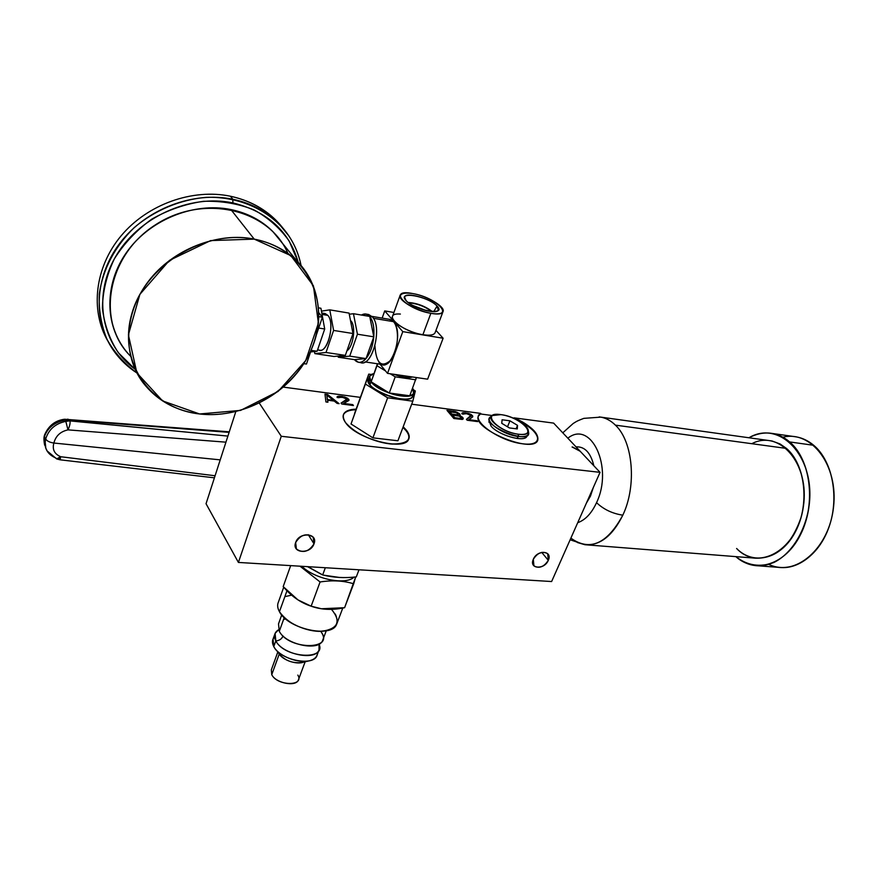<?xml version="1.0" encoding="UTF-8"?>
<svg xmlns="http://www.w3.org/2000/svg" width="878" height="878" viewBox="0 0 878 878"><rect width="100%" height="100%" fill="white"/><g stroke="black" fill="none" stroke-linecap="round" stroke-linejoin="round"><path stroke-width="1.32" d="M281.278 436.278L238.41 562.436L551.625 581.532L600.047 472.342L551.625 581.532L238.41 562.436L281.278 436.278L600.047 472.342L551.625 581.532L238.41 562.436L206.045 503.731L235.798 411.661L206.045 503.731L238.41 562.436L281.278 436.278L259.317 403.112L281.278 436.278L600.047 472.342L580.16 451.259L600.047 472.342L281.278 436.278L259.317 403.112M295.656 542.527C291.364 553.436 310.549 554.687 314.006 543.822C318.429 532.968 299.146 531.508 295.656 542.527L296.413 549.002C302.998 553.502 308.858 551.779 314.006 543.822L308.266 534.691L314.006 543.822L313.216 537.226C306.609 532.803 300.759 534.57 295.656 542.527C291.759 553.338 310.252 554.534 314.006 543.822C318.034 533.078 299.453 531.662 295.656 542.527M533.319 559.286C528.721 569.098 544.404 570.107 548.3 560.34C552.986 550.583 537.27 549.387 533.319 559.286L533.912 565.871C539.125 568.823 543.921 566.979 548.3 560.34L541.715 552.361L548.3 560.34L547.696 553.678C542.461 550.78 537.676 552.646 533.319 559.286C529.061 568.999 544.162 569.976 548.3 560.34C552.657 550.682 537.501 549.529 533.319 559.286M283.407 387.121L360.397 397.372M411.683 404.198L480.716 413.395L480.486 413.966L492.328 415.546L480.486 413.966L478.4 416.106L480.716 413.395L411.683 404.198L480.716 413.395L478.675 415.459C470.213 427.948 532.507 454.31 537.72 440.438C539.136 433.458 531.234 425.929 514.025 417.84L553.623 423.108L580.16 451.259L572.072 446.979L580.16 451.259L553.623 423.108L514.025 417.84C539.904 428.629 546.873 446.913 522.662 443.796C498.682 441.151 469.093 419.377 480.716 413.395L478.4 416.106M513.674 418.378L514.025 417.84L513.795 418.4C530.279 426.082 538.258 433.414 537.742 440.394C538.258 433.414 530.279 426.082 513.795 418.4L514.025 417.84L553.623 423.108L600.047 472.342M406.305 430.066C412.671 440.174 407.107 444.762 389.634 443.84C370.066 440.504 355.381 433.447 345.592 422.669C340.444 414.394 343.967 409.883 356.15 409.148C349.499 409.335 345.328 410.981 343.649 414.087C342.53 416.468 343.177 419.333 345.592 422.669C356.194 438.912 404.703 451.479 408.654 439.285C409.872 436.706 409.082 433.633 406.305 430.066L406.075 430.681L402.958 427.366L406.075 430.681C408.555 433.864 409.444 436.662 408.742 439.099C409.444 436.662 408.555 433.864 406.075 430.681L406.305 430.066L403.189 426.763L406.305 430.066L406.075 430.681M324.981 394.167L327.604 394.518L339.106 403.671L337.141 403.408L334.222 401.07L327.648 400.214L327.922 402.223L325.936 401.959L324.981 394.167L327.604 394.518L325.025 394.496L327.604 394.518L339.106 403.671L337.141 403.408L334.222 401.07L327.648 400.214L327.922 402.223L325.936 401.959L324.981 394.167L325.936 401.959L327.922 402.223L327.648 400.214L334.222 401.07L337.141 403.408L339.106 403.671L327.604 394.518L324.981 394.167M348.906 400.324L345.745 397.723L337.767 396.34L337.218 397.558L342.574 397.306L346.876 399.161L346.667 400.094L341.048 403.101L341.729 404.001L341.048 403.101L346.876 399.161L344.319 397.69L339.797 397.097L338.842 397.778L337.009 396.889L338.798 396.165L342.222 396.45L347.677 398.294L349.027 400.083L343.66 403.441L352.747 404.615L353.439 405.526L341.729 404.001L341.048 403.101L346.876 399.161L344.319 397.69L339.797 397.097L338.842 397.778L337.009 396.889L338.798 396.165L342.222 396.45L347.677 398.294L349.027 400.083L343.66 403.441L352.747 404.615L353.439 405.526L341.729 404.001L353.439 405.526L352.747 404.615L343.55 403.748L352.638 404.923L343.66 403.441L348.796 400.533L348.818 399.413L347.578 398.601L342.124 396.757L337.064 397.075L337.767 396.34L337.064 397.075M463.211 418.762L459.918 415.426L463.178 418.016L463.057 419.08L453.893 418.521L446.957 410.344L457.262 412.32L460.061 414.372L459.37 415.81L463.178 418.016L462.322 419.454L453.893 418.521L446.957 410.344L455.638 411.639L460.061 414.372L459.918 415.426L460.061 414.372L455.528 411.936L447.253 410.684L454.025 411.277L447.253 410.684M477.292 421.55L468.775 419.673L476.941 420.738L477.698 421.605L467.184 420.244L466.427 419.366L470.849 415.481L466.745 413.725L462.102 414.021L462.377 412.836L465.131 412.748L469.642 413.801L472.584 415.711L472.759 416.809L468.775 419.673L476.941 420.738L477.698 421.605L467.184 420.244L466.427 419.366L470.849 415.481L466.745 413.725L462.102 414.021L462.377 412.836L468.183 413.308L472.584 415.711L472.759 416.809L471.288 414.932L466.185 413.187L461.861 413.505L462.377 412.836L461.861 413.505M333.355 400.302L326.825 395.056L327.439 399.534L333.355 400.302L326.825 395.056L327.439 399.534L333.355 400.302L327.329 399.841L326.825 395.056L333.355 400.302L327.439 399.534L326.825 395.056M455.21 412.353L449.613 411.606L451.665 414.043L457.273 414.778L458.151 413.966L456.231 412.638L449.492 411.903L451.665 414.043L457.273 414.778L458.151 413.966L456.231 412.638L458.151 413.966L457.164 415.064L451.555 414.328L449.492 411.903L451.555 414.328L449.613 411.606L455.21 412.353M461.268 417.61L459.194 416.106L452.554 415.085L454.782 417.698L460.401 418.433L461.268 417.61L459.194 416.106L452.554 415.085L454.782 417.698L460.401 418.433L461.268 417.61L461.312 418.389L460.281 418.718L454.661 417.994L452.444 415.371L454.661 417.994L452.554 415.085L459.194 416.106L461.268 417.61M355.93 409.763C349.104 409.96 344.9 411.694 343.331 414.943L343.43 414.712C345.109 411.606 349.279 409.949 355.93 409.763C349.104 409.96 344.9 411.694 343.331 414.943M371.394 374.5L368.76 374.116L354.591 413.483L368.76 374.116L371.394 374.5L368.76 374.116L351.024 423.986L365.402 384.048L387.648 397.8L412.814 401.191L415.349 390.995L413.483 389.865L415.349 390.995L412.814 401.191L387.648 397.8L365.402 384.048L368.76 374.116L351.024 423.986L372.898 437.848L351.024 423.986L372.898 437.848L387.648 397.8L372.898 437.848L397.921 440.778L372.898 437.848L397.921 440.778L412.814 401.191L397.921 440.778L412.814 401.191L415.349 390.995L413.483 389.865M526.932 436.157C525.187 442.797 498.517 435.389 491.065 426.115C498.133 434.884 523.134 442.391 526.526 436.816L526.932 436.157C525.187 442.797 498.517 435.389 491.065 426.115L489.101 420.639M572.763 447.067L580.16 451.259M307.871 566.672L322.676 574.936C333.278 577.603 344.494 578.262 356.303 576.89L358.992 569.789L356.303 576.89C344.494 578.262 333.278 577.603 322.676 574.936L325.332 567.737L322.676 574.936C333.278 577.603 344.494 578.262 356.303 576.89L358.992 569.789M339.654 577.483L323.576 575.156M321.897 574.585L307.519 566.65M354.064 577.109C345.756 585.439 314.928 579.206 301.823 566.299C314.928 579.206 345.756 585.439 354.064 577.109C345.756 585.439 314.928 579.206 301.823 566.299M283.188 586.603L297.938 599.883L311.152 606.193C300.605 602.758 291.287 596.228 283.188 586.603L290.684 565.619L283.188 586.603C291.287 596.228 300.605 602.758 311.152 606.193C321.282 609.837 332.433 610.342 344.604 607.697L353.669 583.815C343.594 580.643 332.389 580.029 320.086 581.971L311.152 606.193L320.086 581.971L299.991 566.189M355.678 576.956L344.604 607.697C332.433 610.342 321.282 609.837 311.152 606.193L321.403 608.761L344.604 607.697L353.669 583.815C343.594 580.643 332.389 580.029 320.086 581.971C332.389 580.029 343.594 580.643 353.669 583.815L355.678 576.956L353.669 583.815M335.286 614.062C340.269 624.906 334.672 630.656 318.484 631.337C300.616 629.493 287.611 622.952 279.445 611.714C277.492 608.158 277.13 604.964 278.381 602.143L283.726 587.206M286.974 590.729L279.445 611.714C287.907 629.076 331.796 638.504 336.625 624.28L337.075 623.106M304.984 661.364C299.003 665.711 282.255 660.552 278.765 653.265C282.255 660.552 299.003 665.711 304.984 661.364M278.567 629.778C274.342 632.39 273.431 636.089 275.835 640.874L273.782 646.581C271.796 642.751 272.059 639.535 274.54 636.934C272.059 639.535 271.796 642.751 273.782 646.581C280.345 660.585 315.026 666.929 317.232 654.725L316.881 655.657C313.04 666.808 280.071 659.993 273.782 646.581L275.835 640.874C273.431 636.089 274.342 632.39 278.567 629.778L275.088 633.378L275.835 640.874L273.782 646.581L273.047 639.052L274.737 634.377M322.906 639.656L322.566 640.578C318.78 651.586 285.668 644.617 279.292 631.304L284.231 617.629L279.292 631.304L278.513 623.863L281.717 614.973M283.034 635.957C281.772 639.008 279.38 640.644 275.835 640.874C282.156 654.253 315.191 661.123 319.01 650.016L319.043 644.123C326.528 660.794 284.143 657.929 275.835 640.874C279.38 640.644 281.772 639.008 283.034 635.957C281.772 639.008 279.38 640.644 275.835 640.874C284.143 657.929 326.528 660.794 319.043 644.123M309.078 660.849L302.35 662.473C292.681 663.636 284.889 660.684 278.974 653.627L276.241 649.983M273.782 646.581L274.101 647.13C279.204 656.426 299.003 663.922 309.846 660.662C315.136 659.126 317.682 656.283 317.485 652.135M297.851 675.094C304.831 686.464 277.239 686.157 271.752 674.666L271.335 669.859L277.788 652.058M279.248 654.055L271.752 674.666C275.593 683.095 295.853 687.156 298.333 680.055L298.553 679.451C297.093 687.211 275.769 683.468 271.752 674.666M321.633 632.753C333.464 650.686 288.5 649.555 279.292 631.304L284.231 617.629M46.336 449.163L47.061 450.886L56.664 458.909L60.659 456.725L60.099 459.809L60.659 456.725L215.088 475.755L60.659 456.725L56.664 458.909L55.852 458.02C47.16 454.222 43.768 447.879 45.689 438.967C44.493 443.522 44.987 447.539 47.149 451.018C44.987 447.539 44.493 443.522 45.689 438.967C46.973 441.063 49.706 442.424 53.876 443.039C52.109 449.404 54.37 453.959 60.659 456.725C54.37 453.959 52.109 449.404 53.876 443.039L220.224 459.863L53.876 443.039C55.742 435.905 60.45 431.515 68.001 429.869C60.45 431.515 55.742 435.905 53.876 443.039C49.706 442.424 46.973 441.063 45.689 438.967C48.685 429.397 55.402 423.536 65.817 421.374L68.001 429.869L225.942 442.172L68.001 429.869C69.845 425.72 70.47 422.713 69.878 420.825C70.47 422.713 69.845 425.72 68.001 429.869L65.817 421.374C55.402 423.536 48.685 429.397 45.689 438.967C48.685 429.397 55.402 423.536 65.817 421.374L68.846 420.803L68.495 420.035L68.846 420.803L65.817 421.374L69.878 420.825L227.907 436.092L68.846 420.803L68.495 420.035L69.527 420.068L69.878 420.825C70.47 422.713 69.845 425.72 68.001 429.869C60.45 431.515 55.742 435.905 53.876 443.039C52.109 449.404 54.37 453.959 60.659 456.725L60.099 459.809L214.408 477.83M229.103 432.371L69.527 420.068L229.103 432.371L69.527 420.068L67.76 419.113M45.81 448.208L44.548 436.311C47.862 427.52 54.754 422.131 65.224 420.134L64.566 419.245C55.215 420.441 48.531 425.709 44.515 435.071L45.81 448.208L44.548 436.311C47.862 427.52 54.754 422.131 65.224 420.134L69.527 420.068L69.878 420.825L68.846 420.803M65.224 420.134L64.566 419.245L65.224 420.134L68.495 420.035L65.224 420.134C54.754 422.131 47.862 427.52 44.548 436.311L44.482 435.137M412.825 395.605L412.583 396.252C410.048 403.979 377.452 395.221 370 384.696L371.043 381.809L369.572 376.234L373.841 373.655C368.903 374.873 367.97 377.584 371.043 381.809L370 384.696C367.893 381.941 367.641 379.746 369.265 378.133C358.29 387.736 415.085 408.819 412.912 394.376C415.283 404.703 378.418 396.527 370 384.696L368.53 379.098L369.32 376.914M371.043 381.809C381.25 395.748 423.646 402.124 412.572 388.317L413.659 393.399C411.123 401.092 378.517 392.312 371.043 381.809L370 384.696M377.419 363.766L371.153 381.82L376.98 365.709L385.541 370.933L376.98 365.709L377.606 363.788L371.153 381.82L389.272 392.993L371.153 381.82L389.272 392.993L395.221 376.838L415.766 379.79L416.337 377.54L415.766 379.79L395.221 376.838L390.15 373.743L395.221 376.838L389.272 392.993L409.763 395.791L389.272 392.993L409.763 395.791L416.337 377.54M382.896 367.706L380.822 365.16M412.572 376.991C408.215 378.264 402.025 377.364 393.992 374.302C402.025 377.364 408.215 378.264 412.572 376.991C408.215 378.264 402.025 377.364 393.992 374.302M379.987 364.14L387.527 373.369L402.793 331.632L384.729 310.911L393.926 312.491L384.729 310.911L402.793 331.632L387.527 373.369L379.987 364.14L387.527 373.369L427.619 379.175L443.116 338.228L435.96 330.369L443.116 338.228L402.793 331.632L443.116 338.228L427.619 379.175L443.116 338.228L435.96 330.369M442.94 311.789C446.101 307.179 427.334 295.941 412.638 293.537C405.79 292.385 401.652 292.879 400.236 295.019C396.944 299.53 416.04 311.021 430.857 313.314L422.9 334.705L430.857 313.314C437.562 314.39 441.59 313.885 442.94 311.789L434.994 332.938C433.622 335.122 429.583 335.714 422.9 334.705C400.851 331.511 380.602 312.535 400.379 314.061M393.926 312.491L384.729 310.911L382.149 318.11L384.729 310.911L402.793 331.632L443.116 338.228M371.921 316.387L389.942 319.416L393.476 321.655C405.252 333.87 389.481 376.772 378.857 362.054M387.527 373.369L427.619 379.175L387.527 373.369L402.793 331.632M430.857 313.314C455.759 317.606 436.904 297.763 412.638 293.537C403.584 292.33 399.501 293.713 400.401 297.697C403.507 303.316 418.378 310.966 430.857 313.314C456.417 318.023 436.849 297.444 412.638 293.537C386.978 288.379 405.603 309.254 430.857 313.314L422.9 334.705C408.127 332.564 389.206 321.019 392.554 316.31L400.028 295.59M374.939 345.899C376.135 363.437 381.381 368.244 390.666 360.32C398.272 350.991 399.885 328.591 393.476 321.655L373.391 318.297L393.476 321.655C403.232 331.346 393.871 368.091 382.665 364.546L365.116 361.934M338.052 356.073L338.271 357.225L354.438 359.629L366.016 358.575L349.707 356.139L357.434 334.211L349.707 356.139L338.271 357.225L349.707 356.139L366.016 358.575L354.438 359.629L338.271 357.225L338.052 356.073L338.271 357.225L354.438 359.629L358.4 362.263C360.924 362.713 363.47 361.484 366.016 358.575L354.438 359.629C357.873 363.569 361.725 363.218 366.016 358.575C370.22 353.351 372.81 346.097 373.798 336.823C374.445 327.582 373.084 320.788 369.737 316.431L372.371 316.881C383.006 327.724 371.679 368.749 359.98 362.34C371.679 368.749 383.006 327.724 372.371 316.881L368.233 314.434L372.371 316.881L369.737 316.431L373.798 336.823L366.016 358.575C370.22 353.351 372.81 346.097 373.798 336.823C374.445 327.582 373.084 320.788 369.737 316.431C367.3 313.698 364.535 313.237 361.44 315.048L366.082 314.072L368.716 314.522L372.371 316.881C382.512 327.154 372.667 366.4 361.023 362.658L358.893 362.34M354.438 359.629C357.873 363.569 361.725 363.218 366.016 358.575L373.798 336.823L369.737 316.431L366.082 314.072M338.271 357.225L349.707 356.139L357.434 334.211L353.461 313.709L349.279 314.236L353.461 313.709L357.434 334.211L373.798 336.823L357.434 334.211L353.461 313.709L369.737 316.431L353.461 313.709L349.279 314.236M350.465 320.371L350.948 320.898C356.15 326.386 353.417 346.536 346.898 350.882C353.417 346.536 356.15 326.386 350.948 320.898L350.948 320.898C356.15 326.386 353.417 346.536 346.898 350.882M314.467 351.529L314.84 353.614L333.991 356.468L345.328 355.37L326.001 352.484L333.596 330.435L326.001 352.484L314.84 353.614L326.001 352.484L345.328 355.37L333.991 356.468L314.84 353.614L314.467 351.529L314.84 353.614L333.991 356.468L345.328 355.37L352.989 333.519L349.06 313.095L329.777 309.857L321.447 311.141L329.777 309.857L333.596 330.435L329.777 309.857L349.06 313.095L329.777 309.857L321.447 311.141M321.798 313.018L325.233 313.589L327.889 315.389C336 324.267 326.067 357.17 317.759 349.323C326.067 357.17 336 324.267 327.889 315.389L322.05 314.423L327.889 315.389C335.144 323.17 327.9 352.934 319.504 350.168L317.573 349.872M352.989 333.519L345.328 355.37L352.989 333.519L333.596 330.435L352.989 333.519L349.06 313.095L352.989 333.519L333.596 330.435L329.777 309.857M310.582 351.935L317.101 351.255L311.119 350.355L317.101 351.255L310.582 351.935L317.101 351.255L324.706 328.998L320.92 308.244L318.593 307.86M324.706 328.998L317.101 351.255L324.706 328.998L318.703 328.043L324.706 328.998L320.92 308.244L324.706 328.998L318.703 328.043M254.225 239.123C204.706 228.917 144.892 265.2 131.656 314.335C117.685 363.338 151.674 408.95 199.602 413.966C247.387 419.673 299.08 386.989 314.137 342.31C329.865 297.796 303.964 248.595 254.225 239.123C217.283 231.913 172.955 249.154 148.514 281.158C123.985 313.128 122.459 355.118 142.829 382.424C156.767 400.401 175.688 410.915 199.602 413.966C238.816 418.521 281.564 397.734 303.36 364.348C325.189 331.028 323.631 287.775 297.093 261.183C285.701 249.923 271.412 242.569 254.225 239.123L230.892 209.546C247.618 213.069 261.578 220.378 272.762 231.474L297.093 261.183M123.908 348.336C103.933 321.403 105.13 280.455 128.671 249.517C152.124 218.556 194.949 202.17 230.892 209.546C193.039 201.72 147.767 220.532 125.225 254.346C102.528 288.105 105.755 331.05 130.57 356.205C95.889 322.193 106.644 255.75 155.472 224.812C203.795 193.16 269.37 209.546 287.885 253.369M303.81 363.657L306.466 364.041L311.569 349.016L306.466 364.041L303.81 363.657L306.466 364.041L311.569 349.016M316.168 335.495L322.38 317.232L316.168 335.495L322.38 317.232L318.846 312.798L322.38 317.232L318.835 316.651L322.38 317.232L318.846 312.798M136.924 372.996C128.012 367.224 120.473 360.079 114.283 351.562C92.585 321.831 94.089 276.757 120.176 242.8C146.154 208.799 193.369 190.987 232.824 199.262L232.9 202.906C189.747 193.775 137.747 217.382 115.139 257.452C92.245 297.433 102.265 345.548 135.069 369.221C102.265 345.548 92.245 297.433 115.139 257.452C137.747 217.382 189.747 193.775 232.9 202.906C267.461 211.455 289.246 231.276 298.257 262.357C289.246 231.276 267.461 211.455 232.9 202.906L232.824 199.262L230.398 196.222C248.397 200.107 263.466 207.987 275.604 219.862L282.321 227.336C269.535 211.411 252.216 201.051 230.398 196.222L232.824 199.262C193.369 190.987 146.154 208.799 120.176 242.8C94.089 276.757 92.585 321.831 114.283 351.562C120.44 360.024 127.968 367.125 136.836 372.843C124.478 363.832 114.546 352.693 107.028 339.413C101.211 325.189 98.632 310.022 99.28 293.932C102.978 269.019 114.612 246.905 134.191 227.621C154.715 210.237 180.166 199.591 206.176 197.331C240.748 196.288 271.653 211.291 288.895 235.919L278.15 222.913C265.99 211.016 250.878 203.136 232.824 199.262C250.878 203.136 265.99 211.016 278.15 222.913L288.895 235.919M282.068 242.844C270.347 225.569 253.292 214.462 230.892 209.546M107.807 340.971C90.05 310.34 94.736 267.296 121.175 235.754C147.559 204.19 192.6 188.309 230.398 196.222C192.6 188.309 147.559 204.19 121.175 235.754C94.736 267.296 90.05 310.34 107.807 340.971C90.05 310.34 94.736 267.296 121.175 235.754C147.559 204.19 192.6 188.309 230.398 196.222C252.216 201.051 269.535 211.411 282.321 227.336M406.031 300.55C411.87 307.64 435.729 314.818 438.32 310.307L437.057 306.049L433.71 311.668L437.057 306.049C447.407 316.289 414.581 310.614 406.031 300.55C396.34 290.409 428.574 296.259 437.057 306.049C430.626 298.52 405.384 291.485 404.571 297.06L406.031 300.55C397.032 290.64 428.102 296.27 437.057 306.049C446.693 316.058 415.064 310.603 406.031 300.55M427.048 310.845L412.693 305.423M432.404 311.635C425.215 306.159 417.116 303.108 408.127 302.46C417.116 303.108 425.215 306.159 432.404 311.635C425.215 306.159 417.116 303.108 408.127 302.46M327.768 402.201L327.648 400.214M338.513 403.595L327.494 394.826L338.513 403.595L327.494 394.826L325.025 394.496M353.055 405.471L343.66 403.441M346.777 399.786L341.18 403.265M333.245 400.609L327.329 399.841L333.245 400.609M348.709 399.72L347.677 398.294L344.297 396.889L337.668 396.647L344.187 397.196L348.818 399.413M460.083 415.107L459.468 413.681L455.638 411.639L446.957 410.344L453.893 418.521L463.057 419.08L462.432 417.149L459.479 415.524M463.54 414.218L464.275 413.549L466.745 413.725L470.849 415.481L470.751 416.381L466.427 419.366L467.184 420.244L477.698 421.605L476.941 420.738L468.654 419.958L476.831 421.023L468.654 419.958L472.759 416.809L468.775 419.673M459.94 414.657L453.915 411.562L460.061 414.372M463.068 418.312L460.105 416.062L463.178 418.016M458.305 414.449L457.164 415.064L451.665 414.043L449.613 411.606M458.184 414.734L451.555 414.328L458.184 414.734M461.422 418.093L460.281 418.718L454.782 417.698L452.554 415.085M461.312 418.389L454.661 417.994L461.312 418.389M472.726 416.83L471.398 414.646L468.183 413.308L462.256 413.132L469.532 414.087L472.726 416.83L471.398 414.646L468.183 413.308L463.244 412.649L461.795 413.373L462.102 414.021L463.694 413.779M528.271 431.285C534.417 447.495 475.81 423.503 491.548 416.26L489.353 418.543C487.356 423.942 505.377 435.148 518.371 436.476L518.569 434.248C524.967 434.906 528.205 433.743 528.282 430.747C528.38 425.292 512.456 415.952 500.954 414.635C479.355 411.211 497.486 431.943 518.569 434.248C540.047 437.266 521.269 416.874 500.954 414.635L492.328 415.535C485.314 419.278 504.104 432.799 518.569 434.248L518.371 436.476C503.105 434.961 483.284 420.661 490.703 416.71L492.13 415.689M501.766 423.317L502.095 419.772L509.953 420.814L517.526 425.369L517.285 428.936L509.383 427.926L501.766 423.317L502.095 419.772L509.953 420.814L517.526 425.369L517.285 428.936L509.383 427.926L501.766 423.317L509.383 427.926L517.285 428.936L517.526 425.369L516.11 428.793L517.526 425.369L509.953 420.814L507.517 426.796L509.953 420.814L502.095 419.772L501.766 423.317M528.282 430.747L528.633 432.744C528.545 435.927 525.132 437.167 518.371 436.476L517.109 438.484L518.371 436.476C523.2 437.035 526.394 436.487 527.93 434.851L528.479 431.91M525.966 437.354L526.295 435.971L525.966 437.354M489.672 420.979L488.936 422.197L489.672 420.979M794.195 436.575C801.23 437.387 807.738 440.295 813.708 445.3C833.035 461.345 839.851 499.615 828.086 529.533C816.507 559.582 789.607 574.421 768.755 564.4C794.93 577.515 829.15 548.969 833.529 507.122C838.501 465.318 811.371 430.011 782.902 437.211M562.787 432.832L573.147 423.525C576.122 421.813 575.244 421.649 583.815 418.367L600.804 417.127L771.992 440.975L780.059 443.961L786.447 448.417L615.412 425.139C610.967 420.749 606.094 418.071 600.804 417.127L599.202 416.896L600.804 417.127C606.094 418.071 610.967 420.749 615.412 425.139L786.447 448.417C801.932 461.729 808.473 491.647 801.065 517.449C791.418 545.106 776.317 558.682 755.749 558.199L584.946 544.722C599.904 545.776 612.526 535.931 622.809 515.177C636.945 485.644 633.06 441.535 615.412 425.139C633.06 441.535 636.945 485.644 622.809 515.177C612.361 513.575 603.614 509.394 596.546 502.666C613.634 467.381 591.092 419.519 567.846 438.188C591.092 419.519 613.634 467.381 596.546 502.666C603.614 509.394 612.361 513.575 622.809 515.177C612.526 535.931 599.904 545.776 584.946 544.722L570.14 539.783M599.202 416.896C605.085 417.544 610.495 420.288 615.412 425.139C633.06 441.535 636.945 485.644 622.809 515.177C607.159 543.965 589.84 551.625 570.865 538.159L577.603 542.593L584.946 544.722M749.011 437.716C763.3 430.242 776.854 431.658 789.662 441.941C810.482 459.381 816.123 503.127 800.901 533.879C785.953 564.883 755.376 574.322 735.819 556.63C741.68 561.744 748.21 564.741 755.376 565.608C775.867 568.11 798.102 548.772 806.3 519.6C814.619 490.495 807.134 456.812 789.662 441.941C784.339 437.387 778.556 434.566 772.311 433.458C764.387 432.152 756.616 433.567 749.011 437.716C779.499 419.53 815.069 456.011 809.253 504.477C805.795 530.872 791.715 553.634 774.034 562.414C760.161 567.594 747.43 565.662 735.819 556.63M751.82 443.697C779.554 428.947 810.065 463.946 803.337 506.836C797.367 549.837 758.647 572.017 736.609 548.487C753.62 565.992 781.541 558.968 795.567 531.464C809.867 504.202 805.247 464.308 786.447 448.417L615.412 425.139M772.311 433.458L796.236 436.871C802.514 437.979 808.342 440.789 813.708 445.3L789.662 441.941L813.708 445.3C831.312 460.039 838.907 493.315 830.588 522.048C822.401 550.846 800.067 569.91 779.434 567.418L757.802 565.783M589.807 495.422L590.499 496.037L593.341 487.455L590.499 496.037L586.372 503.171L590.499 496.037L589.807 495.422L590.499 496.037L593.341 487.455M593.846 465.779C590.696 452.719 584.748 446.419 576.012 446.858C584.748 446.419 590.696 452.719 593.846 465.779C590.696 452.719 584.748 446.419 576.012 446.858M577.724 522.684C585.308 520.028 591.585 513.356 596.546 502.666C591.585 513.356 585.308 520.028 577.724 522.684C585.308 520.028 591.585 513.356 596.546 502.666C613.634 467.381 591.092 419.519 567.846 438.188M431.855 311.591C424.919 306.444 417.16 303.503 408.566 302.8C417.16 303.503 424.919 306.444 431.855 311.591M492.328 415.546L480.486 413.966M238.41 562.436L206.045 503.731L235.798 411.661M356.15 409.148C343.967 409.883 340.444 414.394 345.592 422.669C352.627 432.536 375.927 443.192 392.521 444.092C409.883 443.774 413.439 437.99 403.189 426.763M541.715 552.361L548.3 560.34M308.266 534.691L314.006 543.822M408.742 439.099C409.642 435.729 407.71 431.822 402.958 427.366M325.332 567.737L322.676 574.936M320.086 581.971L311.152 606.193M284.845 596.656L291.628 595.141M331.489 609.343C341.344 621.339 338.217 628.659 322.116 631.293C306.729 632.314 285.273 622.447 279.445 611.714M283.528 619.561L285.635 618.891M320.7 631.348C335.736 650.082 289.169 650.499 279.292 631.304M215.088 475.755L60.659 456.725C58.541 459.282 56.938 459.721 55.852 458.02M220.224 459.863L53.876 443.039C49.706 442.424 46.973 441.063 45.689 438.967M225.942 442.172L68.001 429.869L65.817 421.374M68.495 420.035L69.878 420.825L227.907 436.092M368.76 374.116L365.402 384.048L387.648 397.8L412.814 401.191M351.024 423.986L365.402 384.048M372.898 437.848L387.648 397.8M373.841 373.655C363.722 375.51 371.932 386.605 388.372 392.707C404.725 398.996 418.586 396.263 412.572 388.317M377.606 363.788L376.98 365.709L385.541 370.933M390.15 373.743L395.221 376.838L415.766 379.79M371.153 381.82L376.98 365.709M389.272 392.993L395.221 376.838M382.149 318.11L384.729 310.911M373.391 318.297L393.476 321.655L389.492 319.34M349.707 356.139L366.016 358.575L373.798 336.823L369.737 316.431L353.461 313.709M372.371 316.881L369.737 316.431C367.3 313.698 364.535 313.237 361.44 315.048M366.016 358.575C370.22 353.351 372.81 346.097 373.798 336.823L357.434 334.211M314.84 353.614L326.001 352.484L333.596 330.435M322.05 314.423L327.889 315.389L324.893 313.534M345.328 355.37L326.001 352.484M317.101 351.255L311.119 350.355M199.602 413.966L162.573 400.906L136.869 372.898L128.407 334.825L139.887 294.36L169.443 260.393L210.632 240.594L254.225 239.123L290.827 255.597L313.413 285.8L318.396 323.17L305.698 360.584L278.106 391.434L240.583 410.399L199.602 413.966M322.38 317.232L318.835 316.651M232.9 202.906L232.824 199.262L230.398 196.222M298.257 262.357L289.213 241.11C280.148 228.269 268.394 217.854 253.94 209.853C238.267 203.619 221.421 200.777 203.4 201.314C185.269 203.937 168.027 209.908 151.674 219.226C136.463 230.266 124.017 243.48 114.338 258.878C106.666 275.023 102.693 291.474 102.408 308.222C104.306 324.564 109.607 339.391 118.31 352.693L135.069 369.221M433.71 311.668L437.057 306.049M470.86 416.095L466.536 419.497M518.569 434.248L517.109 438.484M500.954 414.635C479.937 411.617 497.42 431.603 518.569 434.248C539.454 436.86 521.356 417.204 500.954 414.635M517.526 425.369L516.11 428.793M509.953 420.814L507.517 426.796M813.708 445.3L789.662 441.941M586.372 503.171L590.499 496.037M514.025 417.84C539.904 428.629 546.873 446.913 522.662 443.796C498.682 441.151 469.093 419.377 480.716 413.395M537.742 440.394C538.258 433.414 530.279 426.082 513.795 418.4M373.798 336.823C374.445 327.582 373.084 320.788 369.737 316.431M596.546 502.666C603.614 509.394 612.361 513.575 622.809 515.177M296.413 549.002L295.754 547.938M343.649 414.087L343.43 414.712M478.675 415.459L478.444 416.04M342.782 608.048L336.625 624.28M319.01 650.016L316.881 655.657M322.566 640.578L326.243 630.799M305.149 661.792L298.333 680.055M64.566 419.245L229.29 431.822M44.657 445.212C43.121 437.266 44.558 435.718 44.405 435.488M56.905 458.996L60.099 459.809M412.583 396.252L413.659 393.399M301.055 265.452C297.774 249.154 290.135 234.975 278.15 222.913L275.604 219.862M114.283 351.562L112.351 348.006M404.495 297.609L404.571 297.06M489.276 419.179L488.925 422.131M526.065 437.277L527.93 434.851"/></g></svg>
